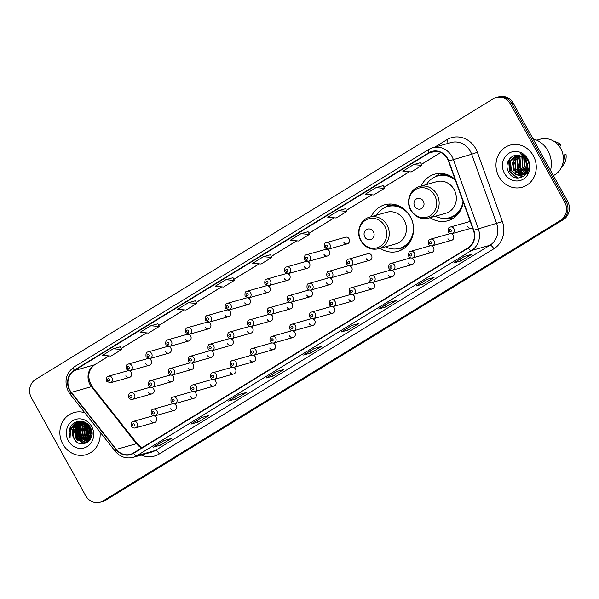 <?xml version="1.0" encoding="UTF-8"?>
<svg xmlns="http://www.w3.org/2000/svg" width="599" height="599" viewBox="0 0 599 599"><rect width="100%" height="100%" fill="white"/><g stroke="black" fill="none" stroke-linecap="round" stroke-linejoin="round"><path stroke-width="0.9" d="M430.119 217.692A24.2 22.088 -105.8 0 0 447.827 220.746A24.2 22.088 -105.8 0 0 463.252 202.095M380.215 248.293A24.2 22.088 -105.8 0 0 397.923 251.348A24.2 22.088 -105.8 0 0 410.278 216.449A24.2 22.088 -105.8 0 0 384.745 204.783A24.2 22.088 -105.8 0 0 371.26 216.666M170.7 408.72A3.422 3.122 -105.8 0 0 174.316 410.375A3.422 3.122 -105.8 0 0 174.032 403.786M190.504 396.575A3.422 3.122 -105.8 0 0 194.121 398.23A3.422 3.122 -105.8 0 0 193.829 391.641M210.309 384.431A3.422 3.122 -105.8 0 0 213.925 386.085A3.422 3.122 -105.8 0 0 213.633 379.496M230.113 372.286A3.422 3.122 -105.8 0 0 233.73 373.941A3.422 3.122 -105.8 0 0 233.438 367.352M249.918 360.141A3.422 3.122 -105.8 0 0 253.527 361.796A3.422 3.122 -105.8 0 0 253.242 355.207M269.722 347.997A3.422 3.122 -105.8 0 0 273.331 349.651A3.422 3.122 -105.8 0 0 273.047 343.062M289.519 335.852A3.422 3.122 -105.8 0 0 293.136 337.507A3.422 3.122 -105.8 0 0 292.851 330.918M309.324 323.707A3.422 3.122 -105.8 0 0 312.94 325.362A3.422 3.122 -105.8 0 0 312.656 318.773M329.128 311.562A3.422 3.122 -105.8 0 0 332.745 313.217A3.422 3.122 -105.8 0 0 332.46 306.628M348.932 299.418A3.422 3.122 -105.8 0 0 352.549 301.072A3.422 3.122 -105.8 0 0 352.257 294.483M368.737 287.273A3.422 3.122 -105.8 0 0 372.353 288.928A3.422 3.122 -105.8 0 0 372.061 282.339M388.541 275.128A3.422 3.122 -105.8 0 0 392.15 276.783A3.422 3.122 -105.8 0 0 391.866 270.194M408.346 262.983A3.422 3.122 -105.8 0 0 411.955 264.638A3.422 3.122 -105.8 0 0 411.67 258.049M428.15 250.839A3.422 3.122 -105.8 0 0 431.759 252.493A3.422 3.122 -105.8 0 0 431.475 245.904M447.947 238.694A3.422 3.122 -105.8 0 0 451.564 240.349A3.422 3.122 -105.8 0 0 451.279 233.76M467.752 226.549A3.422 3.122 -105.8 0 0 472.454 227.62M150.896 420.865A3.422 3.122 -105.8 0 0 154.512 422.52A3.422 3.122 -105.8 0 0 154.228 415.931M168.094 380.088A3.422 3.122 -105.8 0 0 171.711 381.735A3.422 3.122 -105.8 0 0 171.426 375.146M187.899 367.943A3.422 3.122 -105.8 0 0 191.515 369.59A3.422 3.122 -105.8 0 0 191.231 363.001M207.703 355.799A3.422 3.122 -105.8 0 0 211.32 357.446A3.422 3.122 -105.8 0 0 211.028 350.857M227.508 343.654A3.422 3.122 -105.8 0 0 231.124 345.301A3.422 3.122 -105.8 0 0 230.832 338.712M247.312 331.509A3.422 3.122 -105.8 0 0 250.921 333.156A3.422 3.122 -105.8 0 0 250.637 326.567M267.117 319.364A3.422 3.122 -105.8 0 0 270.726 321.012A3.422 3.122 -105.8 0 0 270.441 314.423M286.921 307.22A3.422 3.122 -105.8 0 0 290.53 308.867A3.422 3.122 -105.8 0 0 290.245 302.278M306.718 295.075A3.422 3.122 -105.8 0 0 310.334 296.722A3.422 3.122 -105.8 0 0 310.05 290.133M326.522 282.93A3.422 3.122 -105.8 0 0 330.139 284.577A3.422 3.122 -105.8 0 0 329.854 277.988M346.327 270.785A3.422 3.122 -105.8 0 0 349.943 272.433A3.422 3.122 -105.8 0 0 349.651 265.844M366.131 258.641A3.422 3.122 -105.8 0 0 369.748 260.288A3.422 3.122 -105.8 0 0 371.492 255.346A3.422 3.122 -105.8 0 0 367.876 253.699L348.685 259.135A3.422 3.122 74.2 0 1 352.302 260.782A3.422 3.122 74.2 0 1 350.55 265.724L369.748 260.288M148.29 392.233A3.422 3.122 -105.8 0 0 151.906 393.88A3.422 3.122 -105.8 0 0 151.622 387.291M244.706 302.869A3.422 3.122 -105.8 0 0 248.315 304.524A3.422 3.122 -105.8 0 0 248.031 297.935M264.511 290.725A3.422 3.122 -105.8 0 0 268.12 292.379A3.422 3.122 -105.8 0 0 267.835 285.79M165.489 351.448A3.422 3.122 -105.8 0 0 169.105 353.103A3.422 3.122 -105.8 0 0 168.821 346.514M284.315 278.58A3.422 3.122 -105.8 0 0 287.924 280.235A3.422 3.122 -105.8 0 0 287.64 273.646M145.684 363.593A3.422 3.122 -105.8 0 0 149.301 365.248A3.422 3.122 -105.8 0 0 149.016 358.659M224.902 315.014A3.422 3.122 -105.8 0 0 228.518 316.669A3.422 3.122 -105.8 0 0 228.226 310.08M185.293 339.304A3.422 3.122 -105.8 0 0 188.91 340.958A3.422 3.122 -105.8 0 0 188.625 334.369M205.098 327.159A3.422 3.122 -105.8 0 0 208.714 328.814A3.422 3.122 -105.8 0 0 208.422 322.225M304.112 266.435A3.422 3.122 -105.8 0 0 307.729 268.09A3.422 3.122 -105.8 0 0 307.444 261.501M323.917 254.29A3.422 3.122 -105.8 0 0 327.533 255.945A3.422 3.122 -105.8 0 0 327.249 249.356M343.721 242.146A3.422 3.122 -105.8 0 0 347.338 243.8A3.422 3.122 -105.8 0 0 349.082 238.859A3.422 3.122 -105.8 0 0 345.473 237.204L326.275 242.64A3.422 3.122 74.2 0 1 329.892 244.295A3.422 3.122 74.2 0 1 328.14 249.229L324.321 247.589C323.872 244.414 324.523 242.767 326.275 242.64M125.887 375.738A3.422 3.122 -105.8 0 0 129.496 377.392A3.422 3.122 -105.8 0 0 129.212 370.803M455.045 179.341A24.2 22.088 -105.8 0 0 434.642 174.182A24.2 22.088 -105.8 0 0 421.164 186.064M173.208 403.674A3.422 3.122 -105.8 0 0 172.452 403.786L153.254 409.214A3.422 3.122 74.2 0 1 156.871 410.869A3.422 3.122 74.2 0 1 155.126 415.803L174.316 410.375M193.005 391.529A3.422 3.122 -105.8 0 0 192.257 391.634L173.059 397.07A3.422 3.122 74.2 0 1 176.675 398.724A3.422 3.122 74.2 0 1 174.923 403.659L194.121 398.23M212.81 379.384A3.422 3.122 -105.8 0 0 212.053 379.489L192.863 384.925A3.422 3.122 74.2 0 1 196.479 386.58A3.422 3.122 74.2 0 1 194.727 391.514L213.925 386.085M232.614 367.239A3.422 3.122 -105.8 0 0 231.858 367.344L212.667 372.78A3.422 3.122 74.2 0 1 216.284 374.435A3.422 3.122 74.2 0 1 214.532 379.369L233.73 373.941M252.419 355.095A3.422 3.122 -105.8 0 0 251.662 355.2L232.472 360.635A3.422 3.122 74.2 0 1 236.088 362.29A3.422 3.122 74.2 0 1 234.336 367.224L253.527 361.796M272.223 342.95A3.422 3.122 -105.8 0 0 271.467 343.055L252.276 348.491A3.422 3.122 74.2 0 1 255.885 350.145A3.422 3.122 74.2 0 1 254.141 355.08L273.331 349.651M292.027 330.805A3.422 3.122 -105.8 0 0 291.271 330.91L272.081 336.346A3.422 3.122 74.2 0 1 275.69 338.001A3.422 3.122 74.2 0 1 273.945 342.935L293.136 337.507M311.832 318.661A3.422 3.122 -105.8 0 0 311.076 318.765L291.878 324.201A3.422 3.122 74.2 0 1 295.494 325.856A3.422 3.122 74.2 0 1 293.75 330.79L312.94 325.362M331.636 306.516A3.422 3.122 -105.8 0 0 330.88 306.621L311.682 312.057A3.422 3.122 74.2 0 1 315.299 313.711A3.422 3.122 74.2 0 1 313.554 318.646L332.745 313.217M351.433 294.371A3.422 3.122 -105.8 0 0 350.685 294.476L331.487 299.912A3.422 3.122 74.2 0 1 335.103 301.567A3.422 3.122 74.2 0 1 333.351 306.501L352.549 301.072M371.238 282.226A3.422 3.122 -105.8 0 0 370.482 282.331L351.291 287.767A3.422 3.122 74.2 0 1 354.908 289.422A3.422 3.122 74.2 0 1 353.155 294.356L372.353 288.928M391.042 270.082A3.422 3.122 -105.8 0 0 390.286 270.186L371.095 275.622A3.422 3.122 74.2 0 1 374.712 277.277A3.422 3.122 74.2 0 1 372.96 282.211L392.15 276.783M410.847 257.937A3.422 3.122 -105.8 0 0 410.09 258.042L390.9 263.478A3.422 3.122 74.2 0 1 394.516 265.132A3.422 3.122 74.2 0 1 392.764 270.067L411.955 264.638M430.651 245.792A3.422 3.122 -105.8 0 0 429.895 245.897L410.704 251.333A3.422 3.122 74.2 0 1 414.313 252.988A3.422 3.122 74.2 0 1 412.569 257.922L431.759 252.493M450.455 233.647A3.422 3.122 -105.8 0 0 449.699 233.752L430.509 239.188A3.422 3.122 74.2 0 1 434.118 240.843A3.422 3.122 74.2 0 1 432.373 245.777L451.564 240.349M470.252 221.503A3.422 3.122 -105.8 0 0 469.504 221.608L450.306 227.043A3.422 3.122 74.2 0 1 453.922 228.698A3.422 3.122 74.2 0 1 452.178 233.632L471.368 228.204M153.404 415.818A3.422 3.122 -105.8 0 0 152.648 415.931L133.457 421.359A3.422 3.122 74.2 0 1 137.066 423.014A3.422 3.122 74.2 0 1 135.322 427.948L154.512 422.52M170.603 375.041A3.422 3.122 -105.8 0 0 169.846 375.146L150.648 380.582A3.422 3.122 74.2 0 1 154.265 382.229A3.422 3.122 74.2 0 1 152.52 387.171L171.711 381.735M190.4 362.897A3.422 3.122 -105.8 0 0 189.651 363.001L170.453 368.437A3.422 3.122 74.2 0 1 174.069 370.085A3.422 3.122 74.2 0 1 172.317 375.026L191.515 369.59M210.204 350.752A3.422 3.122 -105.8 0 0 209.448 350.857L190.257 356.293A3.422 3.122 74.2 0 1 193.874 357.94A3.422 3.122 74.2 0 1 192.122 362.882L211.32 357.446M230.009 338.607A3.422 3.122 -105.8 0 0 229.252 338.712L210.062 344.148A3.422 3.122 74.2 0 1 213.678 345.795A3.422 3.122 74.2 0 1 211.926 350.737L231.124 345.301M249.813 326.462A3.422 3.122 -105.8 0 0 249.057 326.567L229.866 332.003A3.422 3.122 74.2 0 1 233.483 333.65A3.422 3.122 74.2 0 1 231.731 338.592L250.921 333.156M269.617 314.318A3.422 3.122 -105.8 0 0 268.861 314.423L249.671 319.859A3.422 3.122 74.2 0 1 253.28 321.506A3.422 3.122 74.2 0 1 251.535 326.448L270.726 321.012M289.422 302.173A3.422 3.122 -105.8 0 0 288.666 302.278L269.475 307.714A3.422 3.122 74.2 0 1 273.084 309.361A3.422 3.122 74.2 0 1 271.34 314.303L290.53 308.867M309.226 290.028A3.422 3.122 -105.8 0 0 308.47 290.133L289.28 295.569A3.422 3.122 74.2 0 1 292.889 297.216A3.422 3.122 74.2 0 1 291.144 302.158L310.334 296.722M329.031 277.884A3.422 3.122 -105.8 0 0 328.274 277.988L309.077 283.424A3.422 3.122 74.2 0 1 312.693 285.072A3.422 3.122 74.2 0 1 310.948 290.013L330.139 284.577M348.828 265.739A3.422 3.122 -105.8 0 0 348.079 265.844L328.881 271.28A3.422 3.122 74.2 0 1 332.497 272.927A3.422 3.122 74.2 0 1 330.745 277.869L349.943 272.433M150.798 387.186A3.422 3.122 -105.8 0 0 150.042 387.291L130.852 392.727A3.422 3.122 74.2 0 1 134.461 394.374A3.422 3.122 74.2 0 1 132.716 399.316L151.906 393.88M247.207 297.823A3.422 3.122 -105.8 0 0 246.451 297.928L227.261 303.364A3.422 3.122 74.2 0 1 230.877 305.018A3.422 3.122 74.2 0 1 229.125 309.953L225.306 308.313C224.85 305.138 225.501 303.491 227.261 303.364M267.012 285.678A3.422 3.122 -105.8 0 0 266.256 285.783L247.065 291.219A3.422 3.122 74.2 0 1 250.674 292.874A3.422 3.122 74.2 0 1 248.929 297.808L245.103 296.168C244.654 292.993 245.305 291.346 247.065 291.219M167.997 346.402A3.422 3.122 -105.8 0 0 167.241 346.507L148.043 351.942A3.422 3.122 74.2 0 1 151.659 353.597A3.422 3.122 74.2 0 1 149.915 358.531L146.089 356.892C145.639 353.717 146.291 352.07 148.043 351.942M286.816 273.533A3.422 3.122 -105.8 0 0 286.06 273.638L266.869 279.074A3.422 3.122 74.2 0 1 270.478 280.729A3.422 3.122 74.2 0 1 268.734 285.663L264.908 284.023C264.459 280.849 265.11 279.201 266.869 279.074M148.193 358.546A3.422 3.122 -105.8 0 0 147.436 358.651L128.246 364.087A3.422 3.122 74.2 0 1 131.855 365.742A3.422 3.122 74.2 0 1 130.11 370.676L126.284 369.036C125.835 365.862 126.486 364.214 128.246 364.087M227.403 309.968A3.422 3.122 -105.8 0 0 226.647 310.072L207.456 315.508A3.422 3.122 74.2 0 1 211.073 317.163A3.422 3.122 74.2 0 1 209.321 322.097L205.502 320.458C205.045 317.283 205.697 315.636 207.456 315.508M187.794 334.257A3.422 3.122 -105.8 0 0 187.045 334.362L167.847 339.798A3.422 3.122 74.2 0 1 171.464 341.452A3.422 3.122 74.2 0 1 169.712 346.387L165.893 344.747C165.444 341.572 166.095 339.925 167.847 339.798M207.598 322.112A3.422 3.122 -105.8 0 0 206.85 322.217L187.652 327.653A3.422 3.122 74.2 0 1 191.268 329.308A3.422 3.122 74.2 0 1 189.516 334.242L185.697 332.602C185.241 329.428 185.9 327.78 187.652 327.653M306.621 261.389A3.422 3.122 -105.8 0 0 305.864 261.493L286.674 266.929A3.422 3.122 74.2 0 1 290.283 268.584A3.422 3.122 74.2 0 1 288.538 273.518L284.712 271.879C284.263 268.704 284.914 267.057 286.674 266.929M326.425 249.244A3.422 3.122 -105.8 0 0 325.669 249.349L306.471 254.785A3.422 3.122 74.2 0 1 310.087 256.439A3.422 3.122 74.2 0 1 308.343 261.374L304.517 259.734C304.067 256.559 304.719 254.912 306.471 254.785M128.388 370.691A3.422 3.122 -105.8 0 0 127.632 370.796L108.441 376.232A3.422 3.122 74.2 0 1 112.05 377.887A3.422 3.122 74.2 0 1 110.306 382.821L106.48 381.181C106.03 378.006 106.682 376.359 108.441 376.232M100.108 502.247L102.976 501.43A13.695 12.504 -105.8 0 0 105.851 500.172L563.404 219.571A13.695 12.504 -105.8 0 0 567.523 201.077L513.35 103.357A13.695 12.504 -105.8 0 0 498.892 96.753L497.462 97.158A13.695 12.504 -105.8 0 1 511.913 103.762A13.695 12.504 -105.8 0 0 497.462 97.158L496.024 97.57A13.695 12.504 -105.8 0 0 493.149 98.828L35.596 379.429A13.695 12.504 -105.8 0 0 31.477 397.923L85.65 495.643A13.695 12.504 -105.8 0 0 100.108 502.247A13.695 12.504 -105.8 0 0 102.976 500.989L560.529 220.387A13.695 12.504 -105.8 0 0 564.647 201.893L510.483 104.166A13.695 12.504 -105.8 0 0 496.024 97.57M101.538 501.842A13.695 12.504 -105.8 0 0 104.413 500.577L561.967 219.975A13.695 12.504 -105.8 0 0 566.085 201.481L511.913 103.762L566.085 201.481A13.695 12.504 -105.8 0 1 561.967 219.975L104.413 500.577A13.695 12.504 -105.8 0 1 101.538 501.842M62.858 444.151A21.916 20.007 -105.8 0 0 85.979 454.716A21.916 20.007 -105.8 0 0 100.018 432.021A21.916 20.007 -105.8 0 1 85.979 454.716A21.916 20.007 -105.8 0 1 62.858 444.151A21.916 20.007 -105.8 0 1 74.044 412.546A21.916 20.007 -105.8 0 0 62.858 444.151M498.96 176.705A21.916 20.007 -105.8 0 0 522.088 187.27A21.916 20.007 -105.8 0 0 533.275 155.658A21.916 20.007 -105.8 0 0 510.146 145.1A21.916 20.007 -105.8 0 0 498.96 176.705A21.916 20.007 -105.8 0 0 522.088 187.27A21.916 20.007 -105.8 0 0 533.275 155.658A21.916 20.007 -105.8 0 0 510.146 145.1A21.916 20.007 -105.8 0 0 498.96 176.705M69.933 390.271A14.608 13.335 74.2 0 1 74.328 370.541L428.929 153.074A14.608 13.335 74.2 0 1 431.999 151.734A14.608 13.335 74.2 0 1 448.464 161.086L473.457 230.398A14.608 13.335 74.2 0 1 468.014 247.806L133.457 452.979A14.608 13.335 74.2 0 1 130.387 454.327A14.608 13.335 74.2 0 1 116.363 449.385L71.333 392.367A14.608 13.335 74.2 0 1 69.933 390.271M69.649 390.443A14.975 13.672 -105.8 0 0 71.079 392.6L116.116 449.617A14.975 13.672 -105.8 0 0 133.629 453.301L468.193 248.128A14.975 13.672 -105.8 0 0 473.772 230.278L448.778 160.974A14.975 13.672 -105.8 0 0 428.757 152.76L74.149 370.227A14.975 13.672 -105.8 0 0 69.649 390.443M383.143 185.653L376.03 187.644L365.308 194.218L373.686 194.96L384.416 188.386L383.135 185.63M345.608 208.669L338.495 210.661L327.773 217.235L336.151 217.976L346.881 211.402L345.601 208.654M308.073 231.686L300.968 233.677L290.238 240.259L298.624 240.993L309.346 234.419L308.066 231.671M120.406 346.776L113.293 348.768L102.571 355.349L110.95 356.083L121.679 349.509L120.399 346.761M157.941 323.76L150.828 325.751L140.106 332.325L148.485 333.066L159.214 326.492L157.934 323.737M270.546 254.702L263.433 256.701L252.711 263.275L261.089 264.017L271.811 257.435L270.531 254.687M84.788 412.741A21.916 20.007 -105.8 0 0 74.044 412.546A21.916 20.007 -105.8 0 1 84.788 412.741M389.365 302.428L396.538 300.391L385.816 306.973L378.643 309.002L389.365 302.428M426.9 279.411L434.073 277.374L423.351 283.956L416.17 285.985L426.9 279.411M464.435 256.387L471.608 254.358L460.886 260.932L453.705 262.968L464.435 256.387M276.76 371.477L283.941 369.448L273.211 376.022L266.038 378.059L276.76 371.477M239.233 394.501L246.406 392.465L235.684 399.046L228.504 401.075L239.233 394.501M201.698 417.518L208.871 415.481L198.149 422.063L190.969 424.092L201.698 417.518M164.163 440.535L171.336 438.505L160.614 445.079L153.441 447.109L164.163 440.535M351.83 325.444L359.003 323.415L348.281 329.989L341.108 332.018L351.83 325.444M314.295 348.461L321.468 346.432L310.746 353.006L303.573 355.042L314.295 348.461M413.565 164.628L402.842 171.202L411.221 171.943L421.943 165.369L420.67 162.614L413.565 164.628L421.943 165.369M225.898 279.718L215.176 286.292L223.554 287.033L234.276 280.452L233.004 277.704L225.898 279.718L234.276 280.452M188.363 302.735L177.641 309.309L186.019 310.05L196.742 303.476L195.469 300.72L188.363 302.735L196.742 303.476M310.746 353.006L309.78 351.261M303.723 354.975L314.378 348.438L303.798 354.922A3.654 1.445 -121.5 0 1 303.723 354.975A3.654 1.445 -121.5 0 1 303.573 355.042M348.281 329.989L347.315 328.245M351.883 325.429L341.333 331.898A3.654 1.445 -121.5 0 1 341.258 331.958A3.654 1.445 -121.5 0 1 341.108 332.018M160.614 445.079L159.641 443.327M164.216 440.52L153.658 446.989A3.654 1.445 -121.5 0 1 153.584 447.049A3.654 1.445 -121.5 0 1 153.441 447.109M198.149 422.063L197.176 420.311M201.751 417.503L191.193 423.972A3.654 1.445 -121.5 0 1 191.118 424.025A3.654 1.445 -121.5 0 1 190.969 424.092M235.684 399.046L234.711 397.294M228.653 401.008L239.308 394.479L228.728 400.956A3.654 1.445 -121.5 0 1 228.653 401.008A3.654 1.445 -121.5 0 1 228.504 401.075M273.211 376.022L272.246 374.278M276.813 371.462L266.263 377.939A3.654 1.445 -121.5 0 1 266.188 377.991A3.654 1.445 -121.5 0 1 266.038 378.059M460.886 260.932L459.912 259.187M464.487 256.372L453.93 262.849A3.654 1.445 -121.5 0 1 453.855 262.901A3.654 1.445 -121.5 0 1 453.705 262.968M423.351 283.956L422.377 282.204M426.952 279.396L416.395 285.865A3.654 1.445 -121.5 0 1 416.32 285.918A3.654 1.445 -121.5 0 1 416.17 285.985M385.816 306.973L384.843 305.22M389.417 302.413L378.86 308.882A3.654 1.445 -121.5 0 1 378.785 308.942A3.654 1.445 -121.5 0 1 378.643 309.002M263.433 256.701L271.811 257.435M150.828 325.751L159.214 326.492M113.293 348.768L121.679 349.509M300.968 233.677L309.346 234.419M338.495 210.661L346.881 211.402M376.03 187.644L384.416 188.386M91.894 434.26L89.97 427.461M91.902 433.436L90.412 428.173M91.557 436.476L89.423 433.631L88.51 425.717M91.669 436.012L89.872 433.504L88.847 426.061M91.011 437.981L87.626 434.14L87.237 424.661M91.16 437.644L88.075 434.013L87.544 424.886M90.374 439.157L85.829 434.649L86.069 423.95M90.539 438.887L86.278 434.522L86.353 424.107M89.67 440.108L84.04 435.159L84.07 424.818L84.953 423.448M89.85 439.891L84.489 435.031L84.519 424.691L85.23 423.56M88.929 440.894L82.243 435.668L82.273 425.327L83.89 423.119M89.116 440.714L82.692 435.54L82.722 425.2L84.152 423.186M88.143 441.538L80.453 436.177L80.483 425.837L82.864 422.916M88.338 441.388L80.902 436.05L80.925 425.709L83.119 422.954M88.075 441.995L87.559 442.047M87.319 442.062L78.656 436.678L78.686 426.338L81.876 422.827M88.188 441.905L87.768 441.935M87.529 441.942L79.105 436.551L79.135 426.211L82.123 422.842M87.963 442.084L86.705 442.429M86.473 442.474L84.916 442.571L76.867 437.188L76.889 426.847L80.91 422.849M87.911 442.122L87.379 442.272M87.604 442.204L86.922 442.347M86.683 442.376L85.365 442.444L77.316 437.06L77.338 426.72L81.15 422.834M76.829 424.144A10.318 9.419 -105.8 0 0 73.722 438.079C79.727 451.144 97.787 439.621 90.449 427.634C86.181 418.701 72.913 419.33 69.821 428.375C68.75 431.527 68.833 434.709 70.046 437.906C69.087 431.535 71.348 426.945 76.829 424.144L81.689 422.827L90.337 428.038L90.906 438.206L85.59 442.781L83.126 443.08L75.07 437.697L75.1 427.357L79.981 422.961M89.266 440.864L85.59 442.781M85.814 442.713L83.568 442.953L75.519 437.57L75.549 427.229L80.206 422.924M86.436 423.126L86.211 423.673L86.555 423.201M86.518 423.822L86.795 423.381M85.133 423.223L85.657 422.639M85.402 423.321L85.874 422.759M84.077 422.924L84.661 422.407M84.339 422.991L84.916 422.445M83.066 422.759L83.665 422.325M83.875 422.19L84.264 421.958M83.313 422.789L83.912 422.332M82.078 422.699L82.707 422.34M82.917 422.235L83.568 421.943M82.325 422.699L82.947 422.325M83.156 422.213L83.8 421.906M81.127 422.737L81.771 422.452M81.988 422.37L84.047 421.876M81.359 422.722L82.003 422.415M82.22 422.325L82.879 422.093M82.655 422.153L83.942 421.831M80.199 422.879L85.545 422.572M81.749 421.269L80.416 422.804L81.09 422.602M80.865 422.662L84.938 422.258M73.722 438.079L73.752 427.738L79.293 423.111M79.068 423.171L82.13 422.699L89.663 426.338M69.911 428.158A24.656 22.507 -105.8 0 0 70.113 432.298M76.043 421.958A19.4 17.715 -105.8 0 0 75.16 424.946M74.972 425.964A19.4 17.715 -105.8 0 0 74.755 428.06M74.725 429.221A19.4 17.715 -105.8 0 0 77.376 439.389M68.353 440.774A14.885 13.59 -105.8 0 0 87.192 446.584A14.885 13.59 -105.8 0 0 91.669 426.481A14.885 13.59 -105.8 0 0 72.831 420.678A14.885 13.59 -105.8 0 0 68.353 440.774M70.046 437.906L70.742 426.758L72.097 424.728M71.536 428.712L72.539 426.248L76.814 421.674M78.14 440.842L76.163 438.026L74.823 428.906M75.414 426.81L76.552 424.504M76.769 424.167L79.652 421.164M79.929 440.332L77.96 437.517L76.62 428.397M77.211 426.301L78.342 423.995M78.544 423.68L78.836 423.268M78.858 423.231L80.79 421.164M81.726 439.823L79.749 437.008L78.417 427.888M79.001 425.799L80.139 423.486M80.648 422.722L81.891 421.292M83.523 439.314L81.546 436.506L80.206 427.379M80.798 425.29L81.928 422.976M82.445 422.22L82.991 421.531M85.313 438.805L83.336 435.997L82.003 426.87M82.587 424.781L83.403 423.006M87.11 438.303L85.133 435.488L83.793 426.361M84.384 424.272L84.759 423.373M84.871 423.141L85.2 422.497M88.899 437.794L86.922 434.979L85.59 425.859M90.696 437.285L88.719 434.47L87.379 425.35M91.707 435.832L90.509 433.961L88.981 426.203M91.827 432.456L90.868 429.056M71.124 429.476L72.314 426.308L76.545 421.771M75.646 440.864L74.141 438.595L72.569 431.407M74.224 425.589L78.244 421.314M76.769 439.456L75.938 438.086L74.366 430.898M74.905 427.746L76.2 424.773M76.522 424.264L79.502 421.172M78.559 438.955L77.735 437.584L76.155 430.389M76.694 427.237L77.99 424.264M78.229 423.882L78.581 423.366M78.626 423.306L80.648 421.157M80.356 438.446L79.525 437.075L77.952 429.88M78.491 426.728L79.787 423.755M80.019 423.381L80.341 422.909M82.145 437.936L81.322 436.566L79.742 429.371M80.281 426.218L81.576 423.246M82.213 422.295L82.849 421.494M83.942 437.427L83.111 436.057L81.539 428.869M82.078 425.709L83.239 422.976M85.732 436.918L84.908 435.548L83.336 428.36M83.867 425.2L84.586 423.321M84.699 423.089L85.028 422.467M87.529 436.409L86.698 435.039L85.125 427.851M85.664 424.698L85.934 423.882M86.046 423.59L86.286 423.021M89.326 435.907L88.495 434.537L86.922 427.342M91.115 435.398L90.292 434.028L88.712 426.832M91.894 433.144L90.554 428.435M373.379 231.731A5.481 5.002 -105.8 0 0 366.453 229.597A5.481 5.002 -105.8 0 0 364.806 236.994A5.481 5.002 -105.8 0 0 371.732 239.128A5.481 5.002 -105.8 0 0 373.379 231.731M378.62 248.75L395.812 243.875A16.435 15.005 -105.8 0 0 404.205 220.17A16.435 15.005 -105.8 0 0 386.857 212.248L369.665 217.115C360.231 219.421 355.596 232.075 360.853 240.843C365.188 247.701 371.11 250.33 378.62 248.75A16.435 15.005 -105.8 0 0 387.006 225.044A16.435 15.005 -105.8 0 0 369.665 217.115M385.539 246.788A21.684 19.797 -105.8 0 0 399.398 248.323A21.684 19.797 -105.8 0 0 410.465 217.04A21.684 19.797 -105.8 0 0 387.575 206.588A21.684 19.797 -105.8 0 0 376.584 215.161M404.265 209.186A21.684 19.797 -105.8 0 0 388.294 206.385L387.575 206.588M399.398 248.323L400.11 248.121A21.684 19.797 -105.8 0 0 412.247 237.361M403.202 248.997A23.743 21.669 74.2 0 1 399.818 248.997L397.294 248.78M385.554 207.299L387.583 205.794A23.743 21.669 74.2 0 1 390.466 204.019M423.283 201.129A5.481 5.002 -105.8 0 0 416.35 198.995A5.481 5.002 -105.8 0 0 414.703 206.393A5.481 5.002 -105.8 0 0 421.636 208.527A5.481 5.002 -105.8 0 0 423.283 201.129M428.517 218.141L445.716 213.274A16.435 15.005 -105.8 0 0 454.102 189.569A16.435 15.005 -105.8 0 0 436.761 181.647L419.562 186.514C410.135 188.82 405.493 201.466 410.757 210.242C415.085 217.093 421.007 219.728 428.517 218.141A16.435 15.005 -105.8 0 0 436.911 194.435A16.435 15.005 -105.8 0 0 419.562 186.514M455.382 180.277A21.684 19.797 -105.8 0 0 437.48 175.986A21.684 19.797 -105.8 0 0 426.488 184.559M454.169 178.584A21.684 19.797 -105.8 0 0 438.198 175.784L437.48 175.986M435.443 216.187A21.684 19.797 -105.8 0 0 449.295 217.722L450.014 217.512A21.684 19.797 -105.8 0 0 462.143 206.76M449.295 217.722A21.684 19.797 -105.8 0 0 463.042 201.519M453.099 218.395A23.743 21.669 74.2 0 1 449.722 218.395L447.198 218.178M435.451 176.69L437.487 175.193A23.743 21.669 74.2 0 1 440.362 173.418M550.503 170.378A24.656 22.507 -105.8 0 0 547.98 150.791A24.656 22.507 -105.8 0 0 533.013 138.833M553.379 175.559A19.4 17.715 -105.8 0 0 560.724 148.537A19.4 17.715 -105.8 0 0 540.246 139.185L536.749 140.173M528.7 168.648L527.839 167.69M527.367 167.054L526.663 165.863L525.48 159.881M528.176 170.655L527.27 170.034M526.873 169.712L524.38 166.507L523.736 157.889M528.79 170.52L524.949 166.35L524.14 158.271M527.539 172.078L526.491 171.628M526.132 171.434L522.103 167.158L522.223 156.773M528.303 171.988L522.672 166.994L522.583 156.998M526.596 173.081L525.6 172.834M525.263 172.722L519.827 167.802L519.932 157.44L520.823 156.077M527.839 173.014L520.389 167.638L521.167 156.219M526.528 173.822L525.892 173.852M525.585 173.852L524.642 173.777M524.32 173.725L517.551 168.446L517.656 158.084L519.505 155.658M527.517 173.613L518.113 168.289L516.982 161.797L519.827 155.74M526.439 173.95L524.814 174.391M524.522 174.436L523.616 174.504M523.309 174.496L515.267 169.09L515.38 158.728L518.315 155.403M524.799 174.309L515.836 168.925L514.683 162.569L518.599 155.448M527.652 171.935L522.538 175.035M522.246 175.08L520.965 175.14L512.991 169.734L513.103 159.371L517.266 155.306M527.09 172.984L523.406 174.848M522.515 174.953L513.56 169.577L512.459 162.913L517.491 155.328M527.315 167.533L525.989 160.719C524.447 158.039 522.261 156.346 519.445 155.643C511.089 152.962 504.014 163.632 508.266 171.419C514.788 185.907 534.982 173.935 527.569 160.247L527.217 159.559C525.555 156.631 523.241 154.587 520.269 153.426L526.596 160.15L527.315 167.533L526.386 170.94L521.13 175.492L518.689 175.784L510.715 170.378L510.82 160.015L516.645 155.306M527.577 163.684L527.105 170.438L521.13 175.492M521.415 175.402L515.582 174.638L511.284 170.221L510.618 161.648L516.031 155.568M525.682 158.45L525.907 157.589M527.232 165.706L526.012 160.757M504.463 173.328A14.885 13.59 -105.8 0 0 523.294 179.138A14.885 13.59 -105.8 0 0 527.771 159.035A14.885 13.59 -105.8 0 0 508.94 153.232A14.885 13.59 -105.8 0 0 504.463 173.328M563.374 158.952A13.695 12.504 -105.8 0 0 563.419 155.313L563.105 155.403M561.533 167.218A14.608 13.335 -105.8 0 0 565.995 154.332L563.419 155.313M562.753 163.804A14.608 13.335 -105.8 0 0 564.198 154.834M559.481 146.553L560.2 146.111L560.484 144.396A14.608 13.335 -105.8 0 0 554.247 141.491M558.35 145.115L558.695 144.906A14.608 13.335 -105.8 0 0 557.077 143.76M558.695 144.906L560.484 144.396M517.836 178.098L509.824 171.441L509.232 159.274M522.949 176.937L519.76 175.754M519.543 175.627L517.776 174.399M516.353 173.021L514.376 170.153L512.969 160.787M520.935 171.756L518.936 168.866L517.536 159.446M517.057 178.038L509.539 171.524L508.641 160.18M105.851 500.172L102.976 500.989M513.35 103.357L510.483 104.166M567.523 201.077L564.647 201.893M563.404 219.571L560.529 220.387M74.328 370.541L94.417 364.851A14.608 13.335 -105.8 0 0 90.022 384.58A14.608 13.335 -105.8 0 0 91.422 386.684L136.452 443.694A14.608 13.335 -105.8 0 0 141.738 447.902M434.732 147.159L446.854 139.732A4.567 1.804 -121.5 0 1 447.857 143.446M446.854 139.732A22.829 20.838 74.2 0 1 475.733 148.634A22.829 20.838 74.2 0 1 477.373 152.251L502.366 221.555A22.829 20.838 74.2 0 1 493.861 248.765L159.304 453.937A22.829 20.838 74.2 0 1 141.237 455.053M448.778 160.974L471.675 154.228A18.262 16.667 -105.8 0 0 470.365 151.33A18.262 16.667 -105.8 0 0 451.092 142.532L432.725 147.728A18.262 16.667 74.2 0 1 453.308 159.424L478.301 228.736A18.262 16.667 74.2 0 1 471.495 250.502L136.939 455.674A4.567 1.804 -121.5 0 1 133.629 453.301M74.291 366.88A4.567 1.804 58.5 0 0 74.104 366.955C65.815 373.289 63.906 381.488 68.376 391.559L70.098 394.142A4.567 0.771 -38.3 0 1 71.079 392.6M468.193 248.128A4.567 1.804 58.5 0 0 471.495 250.502L489.862 245.298A18.262 16.667 -105.8 0 0 496.668 223.532L471.675 154.228L477.373 152.251M473.772 230.278L502.366 221.555M70.098 394.142L115.135 451.159A4.567 0.771 -38.3 0 1 116.116 449.617M159.304 453.937A4.567 1.804 -121.5 0 0 155.306 450.47L136.939 455.674A18.262 16.667 74.2 0 1 133.105 457.351L151.472 452.155A18.262 16.667 -105.8 0 0 155.306 450.47L489.862 245.298A4.567 1.804 -121.5 0 1 493.861 248.765M428.891 149.413A18.262 16.667 74.2 0 1 432.725 147.728L428.704 149.495L74.104 366.955A4.567 1.804 58.5 0 0 74.149 370.227M428.757 152.76A4.567 1.804 -121.5 0 1 428.704 149.495M428.929 153.074L435.316 151.27M440.737 152.468L421.449 164.298M409.267 171.771L383.914 187.315M371.732 194.787L346.379 210.331M334.197 217.804L308.852 233.348M296.662 240.82L271.317 256.372M259.127 263.845L233.782 279.389M221.6 286.861L196.247 302.405M184.065 309.878L158.713 325.422M146.53 332.894L121.178 348.438M108.996 355.911L94.417 364.851A8.221 3.25 -121.5 0 0 94.747 364.709C87.798 370.189 86.96 377.52 92.224 386.714A8.221 1.385 141.7 0 0 91.422 386.684L71.333 392.367M116.363 449.385L136.452 443.694A8.221 1.385 141.7 0 1 137.253 443.732L142.053 447.708M384.693 226.04A15.102 13.784 -105.8 0 0 365.592 220.155A15.102 13.784 -105.8 0 0 361.047 240.543A15.102 13.784 -105.8 0 0 380.155 246.429A15.102 13.784 -105.8 0 0 384.693 226.04M397.841 205.435A21.893 19.984 -105.8 0 0 386.864 206.805M398.672 248.51A21.893 19.984 -105.8 0 0 408.743 243.928M434.597 195.439A15.102 13.784 -105.8 0 0 415.489 189.554A15.102 13.784 -105.8 0 0 410.951 209.942A15.102 13.784 -105.8 0 0 430.052 215.827A15.102 13.784 -105.8 0 0 434.597 195.439M447.745 174.826A21.893 19.984 -105.8 0 0 436.768 176.203M448.576 217.909A21.893 19.984 -105.8 0 0 458.639 213.326M107.58 380.328A1.138 1.041 -105.8 0 0 109.025 380.777A1.138 1.041 -105.8 0 0 109.37 379.234A1.138 1.041 -105.8 0 0 107.925 378.793A1.138 1.041 -105.8 0 0 107.58 380.328M127.385 368.183A1.138 1.041 -105.8 0 0 128.83 368.632A1.138 1.041 -105.8 0 0 129.174 367.09A1.138 1.041 -105.8 0 0 127.729 366.648A1.138 1.041 -105.8 0 0 127.385 368.183M147.189 356.038A1.138 1.041 -105.8 0 0 148.634 356.487A1.138 1.041 -105.8 0 0 148.979 354.945A1.138 1.041 -105.8 0 0 147.534 354.503A1.138 1.041 -105.8 0 0 147.189 356.038M166.994 343.893A1.138 1.041 -105.8 0 0 168.439 344.343A1.138 1.041 -105.8 0 0 168.776 342.8A1.138 1.041 -105.8 0 0 167.338 342.358A1.138 1.041 -105.8 0 0 166.994 343.893M186.798 331.749A1.138 1.041 -105.8 0 0 188.243 332.198A1.138 1.041 -105.8 0 0 188.58 330.655A1.138 1.041 -105.8 0 0 187.135 330.214A1.138 1.041 -105.8 0 0 186.798 331.749M206.603 319.604A1.138 1.041 -105.8 0 0 208.04 320.053A1.138 1.041 -105.8 0 0 208.385 318.511A1.138 1.041 -105.8 0 0 206.94 318.069A1.138 1.041 -105.8 0 0 206.603 319.604M226.4 307.459A1.138 1.041 -105.8 0 0 227.845 307.908A1.138 1.041 -105.8 0 0 228.189 306.366A1.138 1.041 -105.8 0 0 226.744 305.924A1.138 1.041 -105.8 0 0 226.4 307.459M246.204 295.314A1.138 1.041 -105.8 0 0 247.649 295.764A1.138 1.041 -105.8 0 0 247.993 294.221A1.138 1.041 -105.8 0 0 246.548 293.78A1.138 1.041 -105.8 0 0 246.204 295.314M266.008 283.17A1.138 1.041 -105.8 0 0 267.454 283.619A1.138 1.041 -105.8 0 0 267.798 282.077A1.138 1.041 -105.8 0 0 266.353 281.635A1.138 1.041 -105.8 0 0 266.008 283.17M285.813 271.025A1.138 1.041 -105.8 0 0 287.258 271.474A1.138 1.041 -105.8 0 0 287.602 269.932A1.138 1.041 -105.8 0 0 286.157 269.49A1.138 1.041 -105.8 0 0 285.813 271.025M305.617 258.88A1.138 1.041 -105.8 0 0 307.062 259.33A1.138 1.041 -105.8 0 0 307.407 257.787A1.138 1.041 -105.8 0 0 305.962 257.345A1.138 1.041 -105.8 0 0 305.617 258.88M325.422 246.736A1.138 1.041 -105.8 0 0 326.867 247.185A1.138 1.041 -105.8 0 0 327.204 245.642A1.138 1.041 -105.8 0 0 325.766 245.201A1.138 1.041 -105.8 0 0 325.422 246.736M131.78 395.729A1.138 1.041 -105.8 0 0 130.335 395.28A1.138 1.041 -105.8 0 0 129.99 396.823A1.138 1.041 -105.8 0 0 131.436 397.264A1.138 1.041 -105.8 0 0 131.78 395.729M151.584 383.585A1.138 1.041 -105.8 0 0 150.139 383.135A1.138 1.041 -105.8 0 0 149.795 384.678A1.138 1.041 -105.8 0 0 151.24 385.12A1.138 1.041 -105.8 0 0 151.584 383.585M171.381 371.44A1.138 1.041 -105.8 0 0 169.944 370.991A1.138 1.041 -105.8 0 0 169.599 372.533A1.138 1.041 -105.8 0 0 171.044 372.975A1.138 1.041 -105.8 0 0 171.381 371.44M191.186 359.295A1.138 1.041 -105.8 0 0 189.741 358.846A1.138 1.041 -105.8 0 0 189.404 360.388A1.138 1.041 -105.8 0 0 190.841 360.83A1.138 1.041 -105.8 0 0 191.186 359.295M210.99 347.15A1.138 1.041 -105.8 0 0 209.545 346.701A1.138 1.041 -105.8 0 0 209.201 348.244A1.138 1.041 -105.8 0 0 210.646 348.685A1.138 1.041 -105.8 0 0 210.99 347.15M230.795 335.006A1.138 1.041 -105.8 0 0 229.35 334.556A1.138 1.041 -105.8 0 0 229.005 336.099A1.138 1.041 -105.8 0 0 230.45 336.541A1.138 1.041 -105.8 0 0 230.795 335.006M250.599 322.861A1.138 1.041 -105.8 0 0 249.154 322.412A1.138 1.041 -105.8 0 0 248.81 323.954A1.138 1.041 -105.8 0 0 250.255 324.396A1.138 1.041 -105.8 0 0 250.599 322.861M270.404 310.716A1.138 1.041 -105.8 0 0 268.958 310.267A1.138 1.041 -105.8 0 0 268.614 311.809A1.138 1.041 -105.8 0 0 270.059 312.251A1.138 1.041 -105.8 0 0 270.404 310.716M290.208 298.572A1.138 1.041 -105.8 0 0 288.763 298.122A1.138 1.041 -105.8 0 0 288.418 299.665A1.138 1.041 -105.8 0 0 289.864 300.106A1.138 1.041 -105.8 0 0 290.208 298.572M310.012 286.427A1.138 1.041 -105.8 0 0 308.567 285.978A1.138 1.041 -105.8 0 0 308.223 287.52A1.138 1.041 -105.8 0 0 309.668 287.962A1.138 1.041 -105.8 0 0 310.012 286.427M329.809 274.282A1.138 1.041 -105.8 0 0 328.372 273.833A1.138 1.041 -105.8 0 0 328.027 275.375A1.138 1.041 -105.8 0 0 329.472 275.817A1.138 1.041 -105.8 0 0 329.809 274.282M349.614 262.137A1.138 1.041 -105.8 0 0 348.169 261.688A1.138 1.041 -105.8 0 0 347.832 263.231A1.138 1.041 -105.8 0 0 349.269 263.672A1.138 1.041 -105.8 0 0 349.614 262.137M134.386 424.362A1.138 1.041 -105.8 0 0 132.941 423.92A1.138 1.041 -105.8 0 0 132.596 425.455A1.138 1.041 -105.8 0 0 134.041 425.904A1.138 1.041 -105.8 0 0 134.386 424.362M154.19 412.217A1.138 1.041 -105.8 0 0 152.745 411.775A1.138 1.041 -105.8 0 0 152.401 413.31A1.138 1.041 -105.8 0 0 153.846 413.759A1.138 1.041 -105.8 0 0 154.19 412.217M173.987 400.072A1.138 1.041 -105.8 0 0 172.549 399.63A1.138 1.041 -105.8 0 0 172.205 401.165A1.138 1.041 -105.8 0 0 173.65 401.615A1.138 1.041 -105.8 0 0 173.987 400.072M193.791 387.927A1.138 1.041 -105.8 0 0 192.346 387.486A1.138 1.041 -105.8 0 0 192.009 389.021A1.138 1.041 -105.8 0 0 193.447 389.47A1.138 1.041 -105.8 0 0 193.791 387.927M213.596 375.783A1.138 1.041 -105.8 0 0 212.151 375.341A1.138 1.041 -105.8 0 0 211.806 376.876A1.138 1.041 -105.8 0 0 213.251 377.325A1.138 1.041 -105.8 0 0 213.596 375.783M233.4 363.638A1.138 1.041 -105.8 0 0 231.955 363.196A1.138 1.041 -105.8 0 0 231.611 364.731A1.138 1.041 -105.8 0 0 233.056 365.18A1.138 1.041 -105.8 0 0 233.4 363.638M253.205 351.493A1.138 1.041 -105.8 0 0 251.76 351.051A1.138 1.041 -105.8 0 0 251.415 352.586A1.138 1.041 -105.8 0 0 252.86 353.036A1.138 1.041 -105.8 0 0 253.205 351.493M273.009 339.348A1.138 1.041 -105.8 0 0 271.564 338.907A1.138 1.041 -105.8 0 0 271.22 340.442A1.138 1.041 -105.8 0 0 272.665 340.891A1.138 1.041 -105.8 0 0 273.009 339.348M292.814 327.204A1.138 1.041 -105.8 0 0 291.369 326.762A1.138 1.041 -105.8 0 0 291.024 328.297A1.138 1.041 -105.8 0 0 292.469 328.746A1.138 1.041 -105.8 0 0 292.814 327.204M312.618 315.059A1.138 1.041 -105.8 0 0 311.173 314.617A1.138 1.041 -105.8 0 0 310.829 316.152A1.138 1.041 -105.8 0 0 312.274 316.601A1.138 1.041 -105.8 0 0 312.618 315.059M332.415 302.914A1.138 1.041 -105.8 0 0 330.977 302.473A1.138 1.041 -105.8 0 0 330.633 304.007A1.138 1.041 -105.8 0 0 332.078 304.457A1.138 1.041 -105.8 0 0 332.415 302.914M352.219 290.77A1.138 1.041 -105.8 0 0 350.774 290.328A1.138 1.041 -105.8 0 0 350.437 291.863A1.138 1.041 -105.8 0 0 351.875 292.312A1.138 1.041 -105.8 0 0 352.219 290.77M372.024 278.625A1.138 1.041 -105.8 0 0 370.579 278.183A1.138 1.041 -105.8 0 0 370.234 279.718A1.138 1.041 -105.8 0 0 371.68 280.167A1.138 1.041 -105.8 0 0 372.024 278.625M391.828 266.48A1.138 1.041 -105.8 0 0 390.383 266.038A1.138 1.041 -105.8 0 0 390.039 267.573A1.138 1.041 -105.8 0 0 391.484 268.023A1.138 1.041 -105.8 0 0 391.828 266.48M411.633 254.335A1.138 1.041 -105.8 0 0 410.188 253.894A1.138 1.041 -105.8 0 0 409.843 255.429A1.138 1.041 -105.8 0 0 411.288 255.878A1.138 1.041 -105.8 0 0 411.633 254.335M431.437 242.191A1.138 1.041 -105.8 0 0 429.992 241.749A1.138 1.041 -105.8 0 0 429.648 243.284A1.138 1.041 -105.8 0 0 431.093 243.733A1.138 1.041 -105.8 0 0 431.437 242.191M451.242 230.046A1.138 1.041 -105.8 0 0 449.797 229.604A1.138 1.041 -105.8 0 0 449.452 231.139A1.138 1.041 -105.8 0 0 450.897 231.588A1.138 1.041 -105.8 0 0 451.242 230.046M115.135 451.159C120.077 456.925 126.067 458.991 133.105 457.351M92.224 386.714L137.253 443.732M440.789 152.498L421.471 164.343M409.349 171.778L383.937 187.36M371.814 194.795L346.402 210.376M334.279 217.811L308.867 233.4M296.752 240.828L271.34 256.417M259.217 263.852L233.805 279.433M221.682 286.869L196.27 302.45M184.148 309.885L158.735 325.467M146.613 332.902L121.2 348.483M109.078 355.918L94.747 364.709M276.843 371.455L266.188 377.991M201.773 417.496L191.118 424.025M164.238 440.512L153.584 447.049M351.913 325.422L341.258 331.958M389.447 302.405L378.785 308.942M426.975 279.389L416.32 285.918M464.51 256.365L453.855 262.901M526.259 174.039L525.69 174.197M129.496 377.392L110.306 382.821M149.301 365.248L130.11 370.676M169.105 353.103L149.915 358.531M188.91 340.958L169.712 346.387M208.714 328.814L189.516 334.242M228.518 316.669L209.321 322.097M248.315 304.524L229.125 309.953M268.12 292.379L248.929 297.808M287.924 280.235L268.734 285.663M307.729 268.09L288.538 273.518M327.533 255.945L308.343 261.374M347.338 243.8L328.14 249.229M130.852 392.727C129.092 392.847 128.441 394.494 128.89 397.676C129.684 399.061 130.956 399.608 132.716 399.316M150.648 380.582C148.896 380.702 148.245 382.349 148.694 385.531C149.488 386.917 150.761 387.463 152.52 387.171M170.453 368.437C168.701 368.557 168.049 370.204 168.499 373.387C169.292 374.772 170.565 375.318 172.317 375.026M190.257 356.293C188.505 356.412 187.846 358.06 188.303 361.242C189.097 362.627 190.37 363.174 192.122 362.882M210.062 344.148C208.302 344.268 207.651 345.915 208.108 349.097C208.901 350.482 210.174 351.029 211.926 350.737M229.866 332.003C228.107 332.123 227.455 333.77 227.905 336.952C228.698 338.338 229.979 338.884 231.731 338.592M249.671 319.859C247.911 319.978 247.26 321.626 247.709 324.808C248.503 326.193 249.776 326.74 251.535 326.448M269.475 307.714C267.716 307.834 267.064 309.481 267.513 312.663C268.307 314.048 269.58 314.595 271.34 314.303M289.28 295.569C287.52 295.689 286.869 297.336 287.318 300.518C288.112 301.903 289.384 302.45 291.144 302.158M309.077 283.424C307.324 283.544 306.673 285.191 307.122 288.374C307.916 289.759 309.189 290.305 310.948 290.013M328.881 271.28C327.129 271.399 326.47 273.047 326.927 276.229C327.72 277.614 328.993 278.161 330.745 277.869M348.685 259.135C346.933 259.255 346.274 260.902 346.731 264.084C347.525 265.469 348.798 266.016 350.55 265.724M133.457 421.359C131.698 421.486 131.046 423.134 131.495 426.308C132.289 427.693 133.562 428.24 135.322 427.948M153.254 409.214C151.502 409.342 150.851 410.989 151.3 414.164C152.094 415.549 153.366 416.095 155.126 415.803M173.059 397.07C171.307 397.197 170.655 398.844 171.104 402.019C171.898 403.404 173.171 403.951 174.923 403.659M192.863 384.925C191.111 385.052 190.452 386.699 190.909 389.874C191.702 391.259 192.975 391.806 194.727 391.514M212.667 372.78C210.908 372.907 210.256 374.555 210.713 377.729C211.507 379.115 212.78 379.661 214.532 379.369M232.472 360.635C230.712 360.763 230.061 362.41 230.51 365.585C231.304 366.97 232.584 367.516 234.336 367.224M252.276 348.491C250.517 348.618 249.865 350.265 250.315 353.44C251.108 354.825 252.381 355.372 254.141 355.08M272.081 336.346C270.321 336.473 269.67 338.121 270.119 341.295C270.913 342.68 272.186 343.227 273.945 342.935M291.878 324.201C290.126 324.329 289.474 325.976 289.923 329.151C290.717 330.536 291.99 331.082 293.75 330.79M311.682 312.057C309.93 312.184 309.279 313.831 309.728 317.006C310.522 318.391 311.794 318.938 313.554 318.646M331.487 299.912C329.735 300.039 329.076 301.686 329.532 304.861C330.326 306.246 331.599 306.793 333.351 306.501M351.291 287.767C349.531 287.894 348.88 289.542 349.337 292.716C350.13 294.102 351.403 294.648 353.155 294.356M371.095 275.622C369.336 275.75 368.685 277.397 369.141 280.572C369.935 281.957 371.208 282.503 372.96 282.211M390.9 263.478C389.14 263.605 388.489 265.252 388.938 268.427C389.732 269.812 391.012 270.359 392.764 270.067M410.704 251.333C408.945 251.46 408.293 253.107 408.743 256.282C409.536 257.667 410.809 258.214 412.569 257.922M430.509 239.188C428.749 239.315 428.098 240.963 428.547 244.137C429.341 245.523 430.614 246.069 432.373 245.777M450.306 227.043C448.554 227.171 447.902 228.818 448.351 231.993C449.145 233.378 450.418 233.924 452.178 233.632"/></g></svg>
